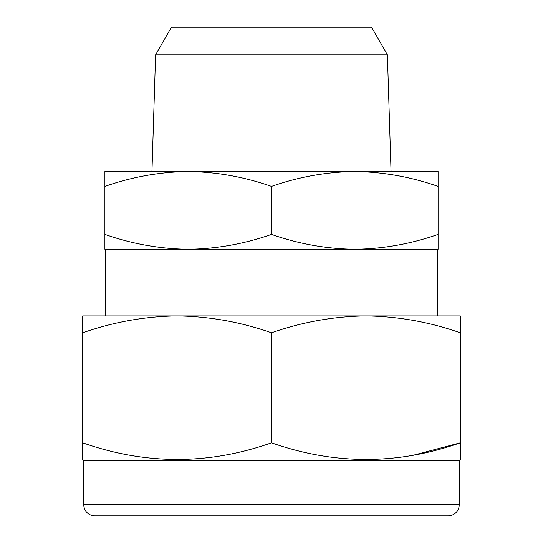 <?xml version="1.0" encoding="UTF-8"?>
<svg xmlns="http://www.w3.org/2000/svg" width="543" height="543" viewBox="0 0 543 543"><rect width="100%" height="100%" fill="white"/><g stroke="black" fill="none" stroke-linecap="round" stroke-linejoin="round"><path stroke-width="0.81" d="M83.792 460.315L83.792 504.746A11.104 11.104 0 0 0 94.903 515.85L448.097 515.85A11.104 11.104 0 0 0 459.208 504.746L459.208 460.315L460.315 459.677L460.315 442.81C397.53 464.964 334.597 464.964 271.5 442.81C208.716 464.964 145.775 464.964 82.685 442.81L82.685 459.677L83.792 460.315L459.208 460.315M413.671 455.122L460.315 442.81L460.315 332.791C429.567 321.999 398.1 316.379 365.907 315.924L82.685 315.924L82.685 332.791C113.507 321.992 144.981 316.365 177.093 315.924C209.279 316.379 240.753 321.999 271.5 332.791C302.322 321.992 333.796 316.365 365.907 315.924L446.434 315.924L437.549 315.924L437.549 249.285L354.803 249.285C326.397 248.884 298.63 243.929 271.5 234.406C244.302 243.936 216.535 248.898 188.197 249.285C159.798 248.884 132.03 243.929 104.901 234.406L104.901 249.285L438.099 249.285L438.099 234.406C410.902 243.936 383.134 248.898 354.803 249.285M387.397 54.755L371.46 27.15L171.54 27.15L155.603 54.755L387.397 54.755L391.048 171.54L354.803 171.54L438.099 171.54L438.099 234.406M155.603 54.755L151.952 171.54L354.803 171.54C383.202 171.941 410.97 176.896 438.099 186.419M105.451 315.924L105.451 249.285L188.197 249.285M188.197 171.54C159.866 171.927 132.098 176.889 104.901 186.419L104.901 171.54L188.197 171.54C216.603 171.941 244.37 176.896 271.5 186.419C298.698 176.889 326.465 171.927 354.803 171.54M104.901 186.419L104.901 234.406M271.5 186.419L271.5 234.406M82.685 332.791L82.685 442.81M271.5 332.791L271.5 442.81M460.315 332.791L460.315 315.924L365.907 315.924M83.792 504.746L459.208 504.746"/></g></svg>
